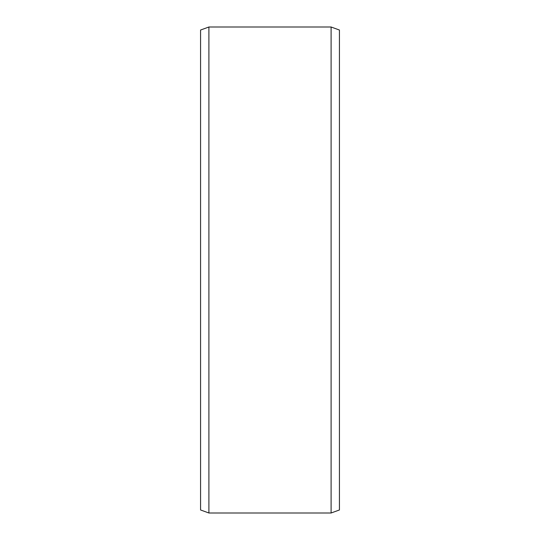 <?xml version="1.0" encoding="UTF-8"?>
<svg xmlns="http://www.w3.org/2000/svg" width="540" height="540" viewBox="0 0 540 540"><rect width="100%" height="100%" fill="white"/><g stroke="black" fill="none" stroke-linecap="round" stroke-linejoin="round"><path stroke-width="0.81" d="M339.431 30.031L339.431 509.969L331.094 513L331.094 27L339.431 30.031M208.906 513L200.57 509.969L200.57 30.031L208.906 27L208.906 513L331.094 513M208.906 27L331.094 27"/></g></svg>
